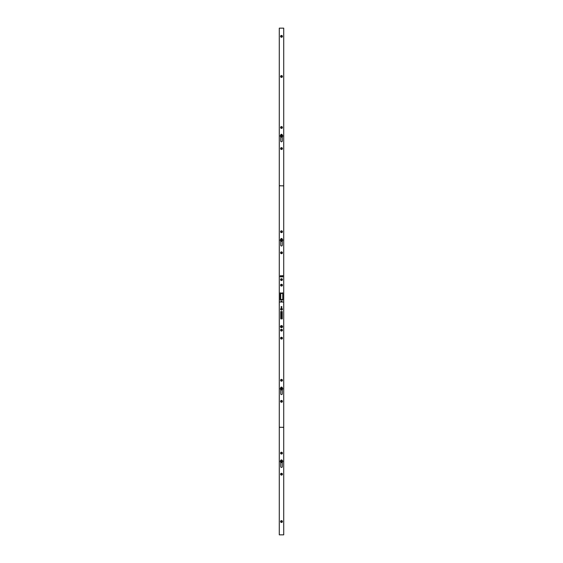 <?xml version="1.0" encoding="UTF-8"?>
<svg xmlns="http://www.w3.org/2000/svg" width="563" height="563" viewBox="0 0 563 563"><rect width="100%" height="100%" fill="white"/><g stroke="black" fill="none" stroke-linecap="round" stroke-linejoin="round"><path stroke-width="0.84" d="M283.717 28.15L279.283 28.15L279.283 534.85L283.717 534.85L283.717 28.15M283.273 302.078L279.727 301.944L283.273 302.078M280.233 292.908L280.233 300.03L280.944 300.03L280.944 299.474L282.767 300.03L282.767 292.908L282.056 292.908L282.056 293.464L280.233 292.908M280.747 318.89L282.253 318.89L282.253 311.522L280.747 311.522L280.747 318.89L282.239 318.862L282.239 311.55L281.613 311.55L281.613 318.862M280.578 309.221A0.922 0.922 0 0 1 281.5 308.299A0.922 0.922 0 0 1 282.422 309.221A0.922 0.922 0 0 1 281.5 310.136A0.922 0.922 0 0 1 280.578 309.221M281.5 307.447A0.443 0.443 0 0 1 281.057 307.004A0.443 0.443 0 0 1 281.5 306.561A0.443 0.443 0 0 1 281.943 307.004A0.443 0.443 0 0 1 281.5 307.447M281.5 301.902A0.443 0.443 0 0 1 281.057 301.458A0.443 0.443 0 0 1 281.5 301.015A0.443 0.443 0 0 1 281.943 301.458A0.443 0.443 0 0 1 281.5 301.902M281.5 286.081A0.922 0.922 0 0 0 282.422 285.159A0.922 0.922 0 0 0 281.5 284.238A0.922 0.922 0 0 0 280.578 285.159A0.922 0.922 0 0 0 281.5 286.081M281.5 331.093A0.922 0.922 0 0 0 282.422 330.171A0.922 0.922 0 0 0 281.5 329.256A0.922 0.922 0 0 0 280.578 330.171A0.922 0.922 0 0 0 281.5 331.093M281.5 278.692A0.922 0.922 0 0 1 282.422 279.614A0.922 0.922 0 0 1 281.5 280.536A0.922 0.922 0 0 1 280.578 279.614A0.922 0.922 0 0 1 281.5 278.692M281.5 337.237A0.922 0.922 0 0 1 282.422 338.159A0.922 0.922 0 0 1 281.5 339.081A0.922 0.922 0 0 1 280.578 338.159A0.922 0.922 0 0 1 281.5 337.237M280.444 326.624A1.056 1.056 0 0 1 281.5 325.576A1.056 1.056 0 0 1 282.556 326.624A1.056 1.056 0 0 1 281.5 327.68A1.056 1.056 0 0 1 280.444 326.624M281.5 251.865A0.922 0.922 0 0 1 282.422 252.78A0.922 0.922 0 0 1 281.5 253.702A0.922 0.922 0 0 1 280.578 252.78A0.922 0.922 0 0 1 281.5 251.865M281.5 230.795A0.922 0.922 0 0 1 282.422 231.717A0.922 0.922 0 0 1 281.5 232.639A0.922 0.922 0 0 1 280.578 231.717A0.922 0.922 0 0 1 281.5 230.795M281.5 400.434A0.922 0.922 0 0 1 282.422 401.356A0.922 0.922 0 0 1 281.5 402.278A0.922 0.922 0 0 1 280.578 401.356A0.922 0.922 0 0 1 281.5 400.434M281.5 379.371A0.922 0.922 0 0 1 282.422 380.292A0.922 0.922 0 0 1 281.5 381.207A0.922 0.922 0 0 1 280.578 380.292A0.922 0.922 0 0 1 281.5 379.371M281.5 147.64A0.922 0.922 0 0 1 282.422 148.562A0.922 0.922 0 0 1 281.5 149.484A0.922 0.922 0 0 1 280.578 148.562A0.922 0.922 0 0 1 281.5 147.64M281.5 126.576A0.922 0.922 0 0 1 282.422 127.491A0.922 0.922 0 0 1 281.5 128.413A0.922 0.922 0 0 1 280.578 127.491A0.922 0.922 0 0 1 281.5 126.576M281.5 473.279A0.922 0.922 0 0 1 282.422 474.201A0.922 0.922 0 0 1 281.5 475.123A0.922 0.922 0 0 1 280.578 474.201A0.922 0.922 0 0 1 281.5 473.279M281.5 452.216A0.922 0.922 0 0 1 282.422 453.138A0.922 0.922 0 0 1 281.5 454.052A0.922 0.922 0 0 1 280.578 453.138A0.922 0.922 0 0 1 281.5 452.216M281.5 522.464A0.922 0.922 0 0 1 280.578 521.542A0.922 0.922 0 0 1 281.5 520.627A0.922 0.922 0 0 1 282.422 521.542A0.922 0.922 0 0 1 281.5 522.464M281.5 77.412A0.922 0.922 0 0 1 280.578 76.491A0.922 0.922 0 0 1 281.5 75.569A0.922 0.922 0 0 1 282.422 76.491A0.922 0.922 0 0 1 281.5 77.412M281.5 37.278A0.922 0.922 0 0 1 280.578 36.356A0.922 0.922 0 0 1 281.5 35.434A0.922 0.922 0 0 1 282.422 36.356A0.922 0.922 0 0 1 281.5 37.278M282.211 276.489L282.211 275.645L281.852 276.489A0.464 0.464 0 0 0 282.323 276.954A0.464 0.464 0 0 0 282.788 276.489L282.788 275.645L282.211 276.489M281.106 276.06L281.352 275.821A0.669 0.669 0 0 0 280.283 275.997A0.669 0.669 0 0 0 280.796 276.947A0.669 0.669 0 0 0 281.528 276.159L280.747 276.419L281.106 276.06M283.273 185.881L279.727 185.748L283.273 185.881M283.273 427.366L279.727 427.233L283.273 427.366M280.726 462.3L280.726 466.664A0.774 0.774 0 0 0 281.5 467.438A0.774 0.774 0 0 0 282.274 466.664L282.274 462.3M282.211 460.365A0.774 0.774 0 0 0 280.789 460.365M280.726 389.673L280.726 393.819A0.774 0.774 0 0 0 281.5 394.593A0.774 0.774 0 0 0 282.274 393.819L282.274 389.673M282.274 387.794A0.774 0.774 0 0 0 281.5 387.055A0.774 0.774 0 0 0 280.726 387.794M280.726 241.105L280.726 245.243A0.774 0.774 0 0 0 281.5 246.017A0.774 0.774 0 0 0 282.274 245.243L282.274 241.105M282.274 239.219A0.774 0.774 0 0 0 281.5 238.48A0.774 0.774 0 0 0 280.726 239.219M280.726 136.879L280.726 141.024A0.774 0.774 0 0 0 281.5 141.799A0.774 0.774 0 0 0 282.274 141.024L282.274 136.879M282.274 134.993A0.774 0.774 0 0 0 281.5 134.254A0.774 0.774 0 0 0 280.726 134.993M283.273 302.014L279.727 302.014M282.33 309.221A0.83 0.83 0 0 1 281.5 310.051A0.83 0.83 0 0 1 280.67 309.221A0.83 0.83 0 0 1 281.5 308.39A0.83 0.83 0 0 1 282.33 309.221M281.936 309.221A0.436 0.436 0 0 0 281.5 308.777A0.436 0.436 0 0 0 281.064 309.221A0.436 0.436 0 0 0 281.5 309.657A0.436 0.436 0 0 0 281.936 309.221M281.12 309.003L281.12 309.003A0.436 0.436 0 0 1 281.5 308.777L281.5 308.777M281.584 308.848L281.866 309.108L281.416 308.848L281.12 309.439L281.88 309.439L281.584 308.848L281.134 309.333M281.416 308.848L281.183 309.221M281.5 307.18L281.5 306.821L281.5 307.18M281.5 252.287A0.5 0.5 0 0 1 282 252.78A0.5 0.5 0 0 1 281.5 253.28A0.5 0.5 0 0 1 281 252.78A0.5 0.5 0 0 1 281.5 252.287M281.5 231.217A0.5 0.5 0 0 1 282 231.717A0.5 0.5 0 0 1 281.5 232.216A0.5 0.5 0 0 1 281 231.717A0.5 0.5 0 0 1 281.5 231.217M281.5 148.062A0.5 0.5 0 0 1 282 148.562A0.5 0.5 0 0 1 281.5 149.061A0.5 0.5 0 0 1 281 148.562A0.5 0.5 0 0 1 281.5 148.062M281.437 239.057L281.437 239.69L281.437 239.057A1.105 1.105 0 0 0 280.395 240.204A1.105 1.105 0 0 0 281.521 241.267A1.105 1.105 0 0 0 282.605 240.162A1.105 1.105 0 0 0 281.563 239.057L281.943 240.415L281.057 240.415L281.5 240.675M281.437 239.69L281.057 240.415M281.943 239.901L281.563 239.69M280.318 240.162A1.182 1.182 0 0 0 281.5 241.344A1.182 1.182 0 0 0 282.682 240.162A1.182 1.182 0 0 0 281.5 238.979A1.182 1.182 0 0 0 280.318 240.162M280.283 240.162A1.217 1.217 0 0 0 281.5 241.379A1.217 1.217 0 0 0 282.717 240.162A1.217 1.217 0 0 0 281.5 238.944A1.217 1.217 0 0 0 280.283 240.162M281.437 134.838L281.437 135.465L281.437 134.838A1.105 1.105 0 0 0 280.395 135.986A1.105 1.105 0 0 0 281.521 137.041A1.105 1.105 0 0 0 282.605 135.936A1.105 1.105 0 0 0 281.563 134.838L281.943 136.197L281.057 136.197L281.5 136.45M281.437 135.465L281.057 136.197M281.943 135.683L281.563 135.465M280.318 135.936A1.182 1.182 0 0 0 281.5 137.119A1.182 1.182 0 0 0 282.682 135.936A1.182 1.182 0 0 0 281.5 134.754A1.182 1.182 0 0 0 280.318 135.936M280.283 135.936A1.217 1.217 0 0 0 281.5 137.161A1.217 1.217 0 0 0 282.717 135.936A1.217 1.217 0 0 0 281.5 134.719A1.217 1.217 0 0 0 280.283 135.936M281.5 279.114A0.5 0.5 0 0 1 282 279.614A0.5 0.5 0 0 1 281.5 280.114A0.5 0.5 0 0 1 281 279.614A0.5 0.5 0 0 1 281.5 279.114M281.183 285.159L281.866 285.047L281.5 284.723L281.12 285.378L281.88 285.378L281.584 284.787L281.134 285.272M282.33 285.159A0.83 0.83 0 0 1 281.5 285.99A0.83 0.83 0 0 1 280.67 285.159A0.83 0.83 0 0 1 281.5 284.329A0.83 0.83 0 0 1 282.33 285.159M281.936 285.159A0.436 0.436 0 0 0 281.5 284.723A0.436 0.436 0 0 0 281.064 285.159A0.436 0.436 0 0 0 281.5 285.596A0.436 0.436 0 0 0 281.936 285.159M281.5 337.659A0.5 0.5 0 0 0 281 338.159A0.5 0.5 0 0 0 281.5 338.659A0.5 0.5 0 0 0 282 338.159A0.5 0.5 0 0 0 281.5 337.659M281.5 327.624A0.999 0.999 0 0 1 280.501 326.624A0.999 0.999 0 0 1 281.5 325.625A0.999 0.999 0 0 1 282.499 326.624A0.999 0.999 0 0 1 281.5 327.624M281.577 326.047L281.423 326.702L280.923 326.547L282.077 326.547L281.423 326.702L281.423 327.202L281.577 326.047M281.5 400.856A0.5 0.5 0 0 0 281 401.356A0.5 0.5 0 0 0 281.5 401.855A0.5 0.5 0 0 0 282 401.356A0.5 0.5 0 0 0 281.5 400.856M281.5 379.793A0.5 0.5 0 0 0 281 380.292A0.5 0.5 0 0 0 281.5 380.792A0.5 0.5 0 0 0 282 380.292A0.5 0.5 0 0 0 281.5 379.793M281.5 126.999A0.5 0.5 0 0 0 281 127.491A0.5 0.5 0 0 0 281.5 127.991A0.5 0.5 0 0 0 282 127.491A0.5 0.5 0 0 0 281.5 126.999M281.5 473.701A0.5 0.5 0 0 0 281 474.201A0.5 0.5 0 0 0 281.5 474.7A0.5 0.5 0 0 0 282 474.201A0.5 0.5 0 0 0 281.5 473.701M281.5 452.638A0.5 0.5 0 0 0 281 453.138A0.5 0.5 0 0 0 281.5 453.637A0.5 0.5 0 0 0 282 453.138A0.5 0.5 0 0 0 281.5 452.638M281.5 522.042A0.5 0.5 0 0 0 282 521.542A0.5 0.5 0 0 0 281.5 521.049A0.5 0.5 0 0 0 281 521.542A0.5 0.5 0 0 0 281.5 522.042M281.5 76.99A0.5 0.5 0 0 0 282 76.491A0.5 0.5 0 0 0 281.5 75.991A0.5 0.5 0 0 0 281 76.491A0.5 0.5 0 0 0 281.5 76.99M281.5 36.855A0.5 0.5 0 0 0 282 36.356A0.5 0.5 0 0 0 281.5 35.856A0.5 0.5 0 0 0 281 36.356A0.5 0.5 0 0 0 281.5 36.855M283.273 185.818L279.727 185.818M283.273 427.303L279.727 427.303M280.283 461.357A1.217 1.217 0 0 0 281.5 462.575A1.217 1.217 0 0 0 282.717 461.357A1.217 1.217 0 0 0 281.5 460.14A1.217 1.217 0 0 0 280.283 461.357M280.318 461.357A1.182 1.182 0 0 1 281.5 460.175A1.182 1.182 0 0 1 282.682 461.357A1.182 1.182 0 0 1 281.5 462.54A1.182 1.182 0 0 1 280.318 461.357M281.437 460.252L281.437 460.886L281.437 460.252A1.105 1.105 0 0 0 280.395 461.4A1.105 1.105 0 0 0 281.521 462.462A1.105 1.105 0 0 0 282.605 461.357A1.105 1.105 0 0 0 281.563 460.252L281.943 461.611L281.057 461.611L281.5 461.871M281.437 460.886L281.057 461.611M281.943 461.104L281.563 460.886M280.283 388.73A1.217 1.217 0 0 0 281.5 389.955A1.217 1.217 0 0 0 282.717 388.73A1.217 1.217 0 0 0 281.5 387.513A1.217 1.217 0 0 0 280.283 388.73M280.318 388.73A1.182 1.182 0 0 1 281.5 387.555A1.182 1.182 0 0 1 282.682 388.73A1.182 1.182 0 0 1 281.5 389.913A1.182 1.182 0 0 1 280.318 388.73M281.437 387.633L281.437 388.259L281.437 387.633A1.105 1.105 0 0 0 280.395 388.78A1.105 1.105 0 0 0 281.521 389.835A1.105 1.105 0 0 0 282.605 388.73A1.105 1.105 0 0 0 281.563 387.633L281.943 388.991L281.057 388.991L281.5 389.244M281.437 388.259L281.057 388.991M281.943 388.477L281.563 388.259M282.119 292.908L282.767 292.922M281.866 330.066L281.12 329.953L281.5 330.615L281.88 329.953L281.134 330.066L281.584 330.544L281.781 329.918L281.183 330.171M282.33 330.171A0.83 0.83 0 0 1 281.5 331.009A0.83 0.83 0 0 1 280.67 330.171A0.83 0.83 0 0 1 281.5 329.341A0.83 0.83 0 0 1 282.33 330.171M281.936 330.171A0.436 0.436 0 0 0 281.5 329.735A0.436 0.436 0 0 0 281.064 330.171A0.436 0.436 0 0 0 281.5 330.615A0.436 0.436 0 0 0 281.936 330.171M281.584 329.805L281.134 330.066M282.077 299.453L282.077 300.002L282.739 300.002L282.739 292.929L282.26 292.929L282.26 293.485L280.923 293.485L280.923 292.929L280.261 292.929L280.261 300.002L280.923 300.002L280.923 299.453L282.26 299.453L282.274 300.03M282.26 292.929L282.077 293.485M280.705 292.929L280.705 300.002M280.353 292.929L280.353 300.002M280.233 295.695L280.233 297.243M281.387 318.862L281.387 311.55L280.761 311.55L280.761 318.862M282.239 317.602L282.253 314.309M281.19 309.087L281.444 309.544L281.19 309.087M281.19 285.033L281.444 285.483L281.19 285.033M281.19 330.045L281.444 330.502L281.19 330.045"/></g></svg>
